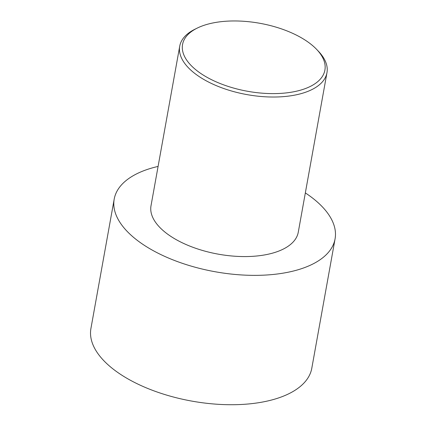 <?xml version="1.0" encoding="UTF-8"?>
<svg xmlns="http://www.w3.org/2000/svg" width="426" height="426" viewBox="0 0 426 426"><rect width="100%" height="100%" fill="white"/><g stroke="black" fill="none" stroke-linecap="round" stroke-linejoin="round"><path stroke-width="0.64" d="M305.341 192.914A112.214 53.601 -169.8 0 1 335.076 238.864L311.8 368.224A112.214 53.601 -169.8 0 1 191.87 401.111A112.214 53.601 -169.8 0 1 90.924 328.483L114.2 199.118A112.214 53.601 -169.8 0 1 143.067 171.002A112.214 53.601 -169.8 0 1 158.089 166.422M335.076 238.864A112.214 53.601 -169.8 0 1 215.146 271.745A112.214 53.601 -169.8 0 1 114.2 199.118M197.329 28.052L194.996 29.202A74.806 35.736 10.2 0 0 179.719 46.194A74.806 35.736 10.2 0 0 223.565 88.448A74.806 35.736 10.2 0 0 307.726 91.436A74.806 35.736 10.2 0 0 326.971 72.692A74.806 35.736 10.2 0 0 318.579 51.434L316.79 49.549A72.314 34.543 10.2 0 0 197.329 28.052A72.314 34.543 10.2 0 0 207.59 77.623A72.314 34.543 10.2 0 0 306.299 88.214A72.314 34.543 10.2 0 0 316.79 49.549M326.971 72.692L298.264 232.239A74.806 35.736 -169.8 0 1 218.309 254.162A74.806 35.736 -169.8 0 1 151.012 205.742L179.719 46.194"/></g></svg>
